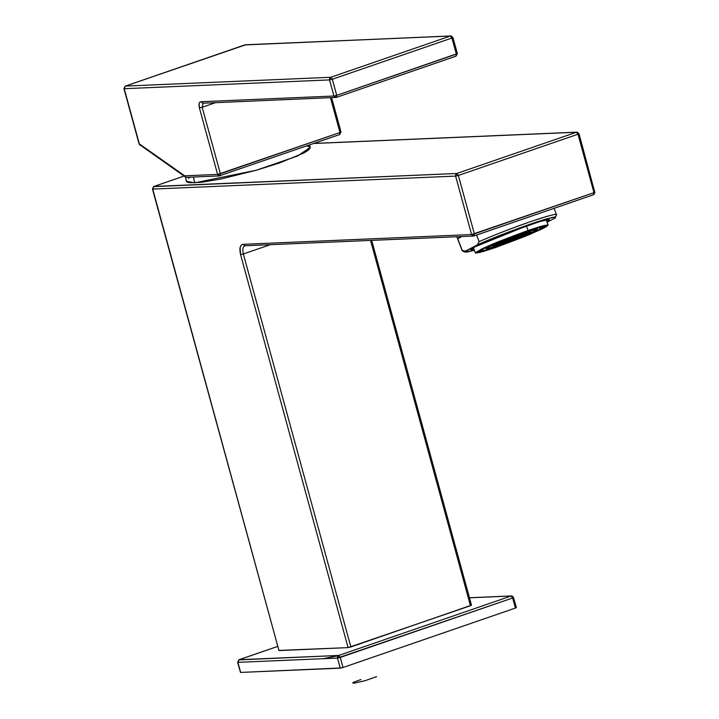 <?xml version="1.0" encoding="UTF-8"?>
<svg xmlns="http://www.w3.org/2000/svg" width="719" height="719" viewBox="0 0 719 719"><rect width="100%" height="100%" fill="white"/><g stroke="black" fill="none" stroke-linecap="round" stroke-linejoin="round"><path stroke-width="1.08" d="M323.083 658.694L339.035 655.548M516.152 607.51L515.415 608.067L512.656 597.992L513.393 597.435L516.422 607.555L515.415 608.067L512.656 597.992L337.499 658.083L340.276 657.427L343.026 667.502L340.249 668.158L337.499 658.083L337.624 656.474L338.703 655.458L340.276 657.427L343.026 667.502L341.489 667.942L240.649 672.427L237.621 662.298L240.443 672.274M238.537 660.348L237.89 662.343L238.636 661.786L237.89 662.343L240.649 672.427L340.249 668.158L337.499 658.083L237.89 662.343L238.906 659.772M515.415 608.067L343.026 667.502L515.415 608.067M238.753 659.898L338.703 655.458L511.083 596.024L512.494 596.186M513.393 597.435L512.656 597.992L511.083 596.024L511.802 595.943M239.094 659.727L277.588 646.453L239.094 659.727L338.703 655.458L511.083 596.024L469.462 597.804L511.083 596.024L512.656 597.992L340.276 657.427L338.703 655.458L337.499 658.083L237.89 662.343L238.96 659.745M186.778 177.242L185.43 177.072L184.693 175.822L217.605 174.411L199.406 107.913C198.588 104.228 199.046 102.17 200.799 101.73L203.118 103.141L202.183 107.257L215.466 102.682L202.183 107.257L220.374 173.764L219.915 175.822L220.374 173.764L339.988 132.521L339.521 134.579L219.196 175.903L217.605 174.411L339.988 132.521L330.479 97.748L339.988 132.521L340.986 131.99L339.988 132.521L339.521 134.579M455.873 56.199L456.34 54.132L451.927 38.017L332.313 79.252L336.726 95.375L456.34 54.132L455.873 56.199L336.258 97.433L336.726 95.375L457.338 53.601L456.34 54.132L451.927 38.017L332.313 79.252L330.749 77.284L450.355 36.04L451.927 38.017L450.355 36.04L451.766 36.202M450.355 36.04L330.749 77.284L332.313 79.252L329.536 79.908L329.662 78.299L330.749 77.284L125.439 86.082L245.053 44.839L450.355 36.04L245.53 44.758M452.871 37.595L451.927 38.017L452.673 37.451M331.621 97.703L341.004 132.008L339.656 134.552L219.196 175.903M202.848 103.194L200.799 101.73L333.949 96.022L329.536 79.908L332.313 79.252L336.726 95.375L336.258 97.433L334.856 97.272L333.949 96.022L336.726 95.375L333.949 96.022L336.258 97.433L335.548 97.514M244.793 44.929L450.822 35.95L452.943 37.505L457.347 53.628L456.008 56.172L336.258 97.433M125.106 86.235L123.992 88.581M245.763 44.758L125.439 86.082L330.749 77.284L329.536 79.908L124.225 88.707L125.304 86.109L123.956 88.653L139.055 143.845L139.881 145.013L139.055 143.845M203.118 103.141L202.183 107.257L199.406 107.913L202.183 107.257L220.374 173.764L217.605 174.411L219.915 175.822M124.045 88.698L139.486 144.564L185.772 177.251M139.127 143.755L184.693 175.822L217.605 174.411L199.406 107.913L199.127 103.599L199.765 102.242L200.799 101.73L333.949 96.022L329.536 79.908L124.225 88.707L139.333 143.899L184.945 176.541M139.486 144.564L139.89 145.022M556.515 214.963C558.708 211.179 510.535 227.788 479.115 241.647C491.868 235.949 508.989 229.289 530.487 221.65C549.523 215.314 558.196 213.085 556.515 214.963L554.124 208.312M479.115 241.647L476.589 235.05L479.115 241.647L477.326 244.936L479.115 241.647M462.245 250.5L465.526 251.129L462.245 250.5L457.742 238.726L461.922 236.533L457.742 238.726L460.69 236.587L457.742 238.726L462.191 250.778L456.826 236.749M554.726 218.252C558.807 215.439 550.682 217.381 530.361 224.076C506.589 232.579 488.92 239.535 477.326 244.936L509.474 231.689L536.518 222L546.701 218.846L554.843 217.174L555.356 217.498L554.726 218.252L547.069 222.27L554.726 218.252L556.542 214.9M465.526 251.129L465.067 252.135L474.405 250.293L467.053 252.09L464.896 251.893L477.326 244.936L465.526 251.129M474.944 246.824L470.891 249.43L471.107 249.906L474.118 249.547L470.81 249.736L474.944 246.824L505.205 233.756L539.843 221.524L549.154 219.484L549.361 219.951L546.862 221.722L549.451 219.655L542.935 220.643L527.719 225.46L474.944 246.824M309.458 144.968L310.213 147.413L297.513 156.032L256.243 170.25L194.642 182.851L193.474 177.027L194.642 182.851L186.365 181.296L185.457 177.09M306.68 145.93L309.718 146.757L310.123 148.24L308.145 150.334L303.867 152.976L279.287 163.033L256.395 170.205L220.904 179.004L201.715 182.24L189.618 182.761L186.859 181.952L186.455 180.478M188.432 178.375L190.22 177.162M510.023 239.616L513.743 238.277L510.023 239.616L509.78 238.978L509.834 239.76L509.546 239.068M501.224 242.654C493.764 246.446 516.179 238.717 522.336 235.374C529.795 231.572 507.38 239.301 501.224 242.654L500.011 243.435L500.586 243.543L506.5 241.782L523.549 234.592L512.62 237.845L501.224 242.654L500.999 242.051M501.754 242.465C498.815 243.912 500.487 243.633 506.769 241.638L521.805 235.553L521.554 234.897L521.805 235.553C524.744 234.115 523.072 234.385 516.79 236.38L501.754 242.465L516.79 236.38L522.965 234.807L519.127 236.821L506.769 241.638L501.143 243.319L500.595 243.211L501.754 242.465L500.577 243.301M513.537 238.402L513.483 237.567M521.805 235.553L522.983 234.727M522.336 235.374L523.567 234.493L523.243 233.621M527.728 232.291L528.141 233.369L530.047 232.003L515.64 236.254L495.418 244.649L509.492 238.573L527.665 232.309L529.921 231.931L528.141 233.369L510.481 240.82L495.885 245.709L493.629 246.087L495.418 244.649M493.737 246.096L528.141 233.369M493.153 246.32L528.663 233.19L530.631 231.779L515.766 236.165L494.897 244.828L493.045 246.311L497.512 245.332L517.752 238.025L530.613 231.931L520.223 234.583L494.897 244.828L494.654 244.217M488.911 246.896L486.412 248.9L489.567 248.379L509.969 241.539L531.979 232.453L537.282 229.433L536.032 229.19L518.534 234.664L491.58 245.574L515.613 235.733L537.003 229.109M489.441 246.716L513.546 236.542L535.475 229.415L536.563 229.352L535.871 230.314L528.141 234.142L505.178 243.256L488.084 248.603L486.862 248.37L489.441 246.716L486.808 248.558L492.839 247.399L510.023 241.476L534.118 231.311L533.372 229.343L534.118 231.311L536.751 229.46L530.721 230.628L513.537 236.551L489.441 246.716M485.837 247.785L484.444 248.379L485.837 247.785M486.556 248.909L507.947 242.294L534.648 231.123M536.931 228.166L538.315 227.689L536.931 228.166M526.317 225.946L528.052 230.466L497.997 241.836L481.55 249.062L475.403 252.926L482.871 251.605L495.508 247.552L525.562 236.183L542.009 228.957L548.148 225.101L540.688 226.413L528.052 230.466L526.317 225.946M528.052 230.466L493.764 243.597L483.033 248.352L475.484 252.648L475.681 253.088L480.166 252.342L495.508 247.552L529.795 234.43L544.319 227.788L546.871 226.341L547.878 224.939L543.384 225.676L528.052 230.466M542.557 228.399L516.08 239.831L481.883 251.623L477.452 251.911L484.588 247.848L520.871 233.163L541.677 226.395L545.928 225.694L542.557 228.399L546.188 225.847L537.875 227.456L514.202 235.616L480.993 249.628L477.371 252.171L485.685 250.563L509.358 242.402L542.557 228.399M483.635 248.711L480.355 251.066L487.68 249.646L505.133 243.759L539.924 229.307L539.169 227.348L539.924 229.307L543.24 226.979L535.637 228.444L513.995 235.904L483.635 248.711L491.167 245.152L520.089 233.657L535.547 228.471L542.998 226.836L539.924 229.307L532.393 232.875L503.471 244.361L484.444 250.545L480.391 250.805L483.635 248.711M482.054 249.259L478.629 251.461L480.247 251.776L503.003 244.667L533.552 232.525L543.834 227.438L544.75 226.152L536.886 227.878L520.556 233.36L489.999 245.494L481.991 249.107L478.548 251.722L486.574 250.167L509.438 242.285L541.506 228.759L545.002 226.296L536.985 227.851L514.112 235.733L482.054 249.259M184.019 176.083L153.794 186.482L184.001 176.065L153.929 186.455L152.446 189.025L153.462 188.522L152.716 189.079L278.972 650.578L152.446 189.025L153.794 186.482M153.372 187.084L153.929 186.455L456.808 173.477L458.371 175.454L455.603 176.101L455.729 174.501L456.808 173.477L576.422 132.242L577.824 132.404M594.146 194.328L593.508 194.714L593.975 192.656L594.721 192.09L593.975 192.656L577.986 134.21L578.732 133.644L577.986 134.21L576.422 132.242L577.132 132.161M153.578 186.625L456.808 173.477L576.422 132.242L313.736 143.494L576.422 132.242L577.986 134.21L458.371 175.454L456.808 173.477L455.603 176.101L152.716 189.079L153.929 186.455M594.721 192.09L579.002 133.698L576.422 132.242M474.243 235.787L474.36 233.891L471.592 234.547L455.603 176.101L458.371 175.454L474.36 233.891L593.975 192.656L577.986 134.21L458.371 175.454L474.36 233.891L473.902 235.949L472.491 235.787L471.592 234.547L593.975 192.656L593.858 194.543M471.215 605.164L470.469 605.731L370.546 240.452L470.469 605.731L348.086 647.621L240.577 254.643L243.355 253.987L350.863 646.965L348.086 647.621L278.765 650.434M471.466 605.191L350.863 646.965L243.355 253.987L240.577 254.643L348.086 647.621L278.972 650.578L152.716 189.079L455.603 176.101L471.592 234.547L242.905 244.343L241.171 245.197L240.119 247.453L240.577 254.643C239.202 248.504 239.975 245.071 242.905 244.343L245.215 245.754C242.905 246.374 242.285 249.116 243.355 253.987L270.137 244.757L243.355 253.987C242.285 249.116 242.905 246.374 245.215 245.754L242.905 244.343L471.592 234.547L473.902 235.949L473.183 236.03M473.435 236.039L245.215 245.754M594.99 192.144L593.651 194.687L473.902 235.949M473.992 235.94L473.444 236.039M376.612 676.642L365.081 680.704L354.737 683.05C352.813 683.365 352.319 683.14 353.245 682.376L360.956 679.554M513.672 597.48L511.551 595.934L469.444 597.741M238.96 659.754L277.579 646.435M397.391 648.763L447.838 631.372M336.393 97.407L202.65 103.23M219.448 175.912L186.32 177.332M125.304 86.109L244.918 44.866M462.353 250.931L465.067 252.135M499.651 242.645L499.975 243.516M492.515 245.206L492.901 246.222M485.783 247.633L486.215 248.783M530.649 231.788L530.263 230.763M537.336 229.226L536.895 228.085M473.399 247.669L475.403 252.917M548.148 225.083L546.143 219.843M545.002 226.287L544.795 225.739M478.342 251.156L478.548 251.713M576.881 132.152L313.96 143.423M471.484 605.218L371.687 240.398M593.642 194.687L474.037 235.931"/></g></svg>
